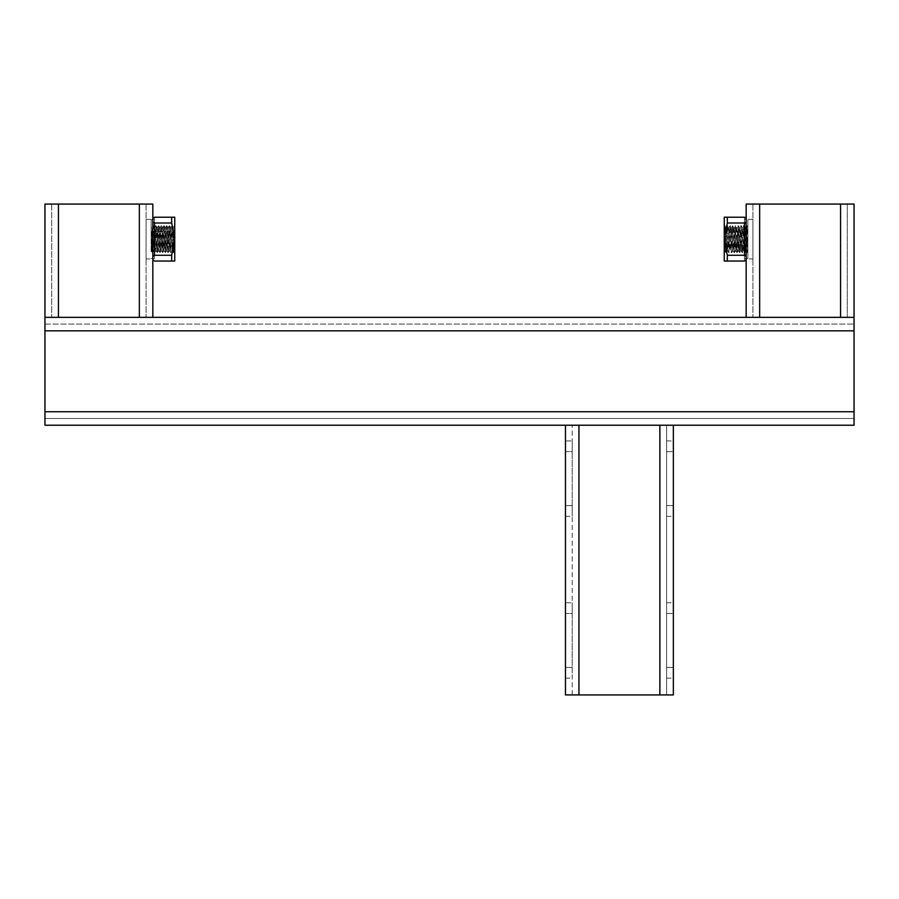<?xml version="1.0" encoding="UTF-8"?>
<svg xmlns="http://www.w3.org/2000/svg" width="899" height="899" viewBox="0 0 899 899"><rect width="100%" height="100%" fill="white"/><g stroke="black" fill="none" stroke-linecap="round" stroke-linejoin="round"><path stroke-width="0.67" stroke-dasharray="4.5 3.37" d="M565.471 602.768L565.471 613.478L572.213 613.478L572.213 602.768L572.213 667.418L572.213 613.478L565.471 613.478L565.471 602.768L572.213 602.768M673.351 602.768L673.351 613.478L673.351 602.768L666.609 602.768L666.609 613.478L666.609 602.768M565.471 440.948L565.471 451.658L572.213 451.658L572.213 440.948L572.213 505.598L572.213 451.658L565.471 451.658L565.471 440.948L572.213 440.948M673.351 440.948L673.351 451.658L673.351 440.948L666.609 440.948L666.609 451.658L666.609 440.948M578.956 425.227L565.471 425.227L565.471 694.927L659.866 694.927L572.213 694.927L578.956 694.927L578.956 425.227L659.866 425.227L572.213 425.227L673.351 425.227L578.956 425.227L578.956 694.927L578.956 425.227M578.956 694.927L673.351 694.927L673.351 425.227M673.351 667.418L673.351 613.478L673.351 678.127L673.351 667.418L666.609 667.418L666.609 613.478L666.609 678.127L666.609 667.418L673.351 667.418M673.351 505.598L673.351 451.658L673.351 516.307L673.351 505.598L666.609 505.598L666.609 451.658L666.609 516.307L666.609 505.598L673.351 505.598M565.471 613.478L565.471 678.127L565.471 613.478M565.471 451.658L565.471 516.307L565.471 451.658M666.609 425.227L659.866 425.227L666.609 425.227L666.609 694.927L666.609 425.227M572.213 694.927L572.213 425.227L572.213 694.927M572.213 667.418L572.213 678.127L572.213 667.418L565.471 667.418L572.213 667.418M572.213 505.598L572.213 516.307L572.213 505.598L565.471 505.598L572.213 505.598M152.83 204.073L139.345 204.073L139.345 317.347L146.088 317.347L58.435 317.347L152.83 317.347L44.95 317.347L139.345 317.347L44.95 317.347L44.95 425.227L854.05 425.227L854.05 317.347L746.17 317.347L854.05 317.347L746.17 317.347L746.17 204.073L840.565 204.073L759.655 204.073L759.655 317.347L752.913 317.347L847.308 317.347L759.655 317.347L759.655 204.073L759.655 317.347M44.95 330.832L44.95 411.742L44.95 330.832L854.05 330.832M44.95 418.484L44.95 411.742L44.95 418.484L854.05 418.484L44.95 418.484M44.95 324.089L854.05 324.089L44.95 324.089M146.088 258.946L146.088 219.322L146.088 258.946L152.83 258.946L152.83 219.322L152.83 221.806L154.516 222.997L154.516 228.627L154.516 222.997L171.687 222.997L174.743 239.134L174.743 225.649L172.99 241.033L173.271 227.155L172.406 225.671L173.732 252.619L174.743 229.683L174.743 252.619L174.743 217.221L154.516 217.221L154.516 222.851L154.516 217.221L152.83 218.412L152.83 259.856L154.516 261.047L154.516 255.417L154.516 261.047L174.743 261.047L174.743 239.134L171.687 255.271L154.516 255.271L154.516 222.997M154.516 249.641L152.83 251.035L152.83 258.946M146.088 219.322L152.83 219.322M139.345 204.073L139.345 317.347L139.345 204.073L58.435 204.073L146.088 204.073L44.95 204.073M58.435 204.073L51.693 204.073L58.435 204.073L58.435 317.347L51.693 317.347L58.435 317.347L58.435 204.073L58.435 317.347M51.693 204.073L51.693 317.347L51.693 204.073M146.088 204.073L146.088 317.347L146.088 204.073M752.913 258.946L752.913 219.322L752.913 258.946L746.17 258.946L746.17 219.322L746.17 258.946M752.913 219.322L746.17 219.322M854.05 317.347L854.05 204.073L759.655 204.073M847.308 204.073L840.565 204.073L847.308 204.073L847.308 317.347L847.308 204.073M752.913 204.073L752.913 317.347L752.913 204.073M174.743 252.619L174.114 251.967L173.395 252.619L172.72 239.134L172.046 250.866L170.698 227.402L169.383 250.843L168.034 227.425L166.686 250.843L165.337 227.425L163.989 250.843L162.64 227.425L161.292 250.843L159.943 227.425L158.595 250.843L157.246 227.425L155.898 250.843L154.549 227.425L153.841 239.134C153.527 249.855 153.212 253.001 152.897 248.551L153.201 250.843L152.178 252.597L151.931 250.81L151.144 229.683L151.144 239.134L151.144 219.749L151.144 239.134C151.425 255.979 151.706 255.979 151.998 239.134C152.279 223.39 152.56 223.39 152.852 239.134L152.897 248.551L151.144 225.649L151.796 252.597L153.145 225.671L154.493 252.597L155.842 225.671L157.19 252.597L158.539 225.671L159.887 252.597L161.236 225.671L162.584 252.597L163.933 225.671L165.281 252.597L166.63 225.671L167.978 252.597L169.327 225.671L170.675 252.597L172.024 225.671L172.72 239.134L172.99 232.257C173.226 224.109 173.451 226.413 173.676 239.134C173.968 255.709 174.249 255.709 174.53 239.134L174.743 225.649L173.619 250.81L173.395 252.619L172.35 250.843L172.99 241.033M173.676 239.134C173.968 255.709 174.249 255.709 174.53 239.134M151.144 239.134L151.144 252.619L151.144 239.134C151.425 255.979 151.706 255.979 151.998 239.134C152.279 223.39 152.56 223.39 152.852 239.134L153.504 225.649L152.414 226.941L151.144 225.649M172.024 225.671L171.001 227.425L171.709 239.134L172.046 225.649M170.731 227.425L169.349 225.649L168.304 227.425L169.012 239.134L169.709 225.671L170.81 250.81L171.709 239.134L172.35 250.843M168.034 227.425L166.652 225.649L165.607 227.425L166.315 239.134L167.214 227.458L168.338 252.619L169.012 239.134L169.911 249.293L171.001 227.425M165.337 227.425L163.955 225.649L162.91 227.425L163.618 239.134L164.517 227.458L165.641 252.619L166.315 239.134L167.214 249.293L168.304 227.425M162.64 227.425L161.258 225.649L160.213 227.425L160.921 239.134L161.82 227.458L162.944 252.619L163.618 239.134L164.517 249.293L165.607 227.425M159.943 227.425L158.561 225.649L157.516 227.425L158.224 239.134L159.123 227.458L160.247 252.619L160.921 239.134L161.82 249.293L162.91 227.425M157.246 227.425L155.864 225.649L154.819 227.425L155.527 239.134L156.426 227.458L157.55 252.619L158.224 239.134L159.123 249.293L160.213 227.425M154.549 227.425L153.527 225.671L154.853 252.619L155.527 239.134L156.426 249.293L157.516 227.425M172.08 250.843L170.698 252.619L169.653 250.843M169.383 250.843L168.001 252.619L166.956 250.843M166.686 250.843L165.304 252.619L164.259 250.843M163.989 250.843L162.607 252.619L161.562 250.843M161.292 250.843L159.91 252.619L158.865 250.843M158.595 250.843L157.213 252.619L156.168 250.843M155.898 250.843L154.516 252.619L153.471 250.843L154.819 227.425M152.83 239.134L152.178 252.597L151.144 252.619M152.897 241.033L153.471 250.843M152.83 254.428L154.516 255.417L152.83 254.428L152.83 259.856L152.83 254.428M154.516 239.134L154.516 228.627L154.516 239.134M152.83 218.412L152.83 227.233L152.83 223.84L154.516 222.851L152.83 223.84L152.83 218.412L152.83 227.233L154.516 228.627M171.687 217.221L171.687 222.997M171.687 255.271L171.687 261.047M154.516 255.271L152.83 256.462L152.83 259.856M746.103 246.135L747.058 251.821L747.856 248.753L747.856 252.619L747.002 226.503L746.148 250.911L745.159 227.402L743.81 250.866L742.462 227.402L741.113 250.866L739.765 227.402L738.416 250.866L737.068 227.402L735.719 250.866L734.371 227.402L733.022 250.866L731.674 227.402L730.325 250.866L728.977 227.402L727.628 250.866L726.01 227.402L725.324 251.551L724.257 252.619L724.257 239.134L725.853 227.245L727.291 250.866L728.639 227.402L730.325 225.649L728.977 252.619L727.628 225.649L726.28 252.619L724.931 225.649L724.257 239.134L724.257 225.649L724.257 252.619M746.103 250.709L744.844 227.425L743.81 225.649L742.462 252.619L741.113 225.649L739.765 252.619L738.416 225.649L737.068 252.619L735.719 225.649L734.371 252.619L733.022 225.649L731.674 252.619L730.325 225.649L731.359 227.425L729.988 250.866L731.674 252.619L732.707 250.843L731.337 227.402L733.022 225.649L734.056 227.425L732.685 250.866L734.371 252.619L735.404 250.843L734.034 227.402L735.719 225.649L736.753 227.425L735.382 250.866L737.068 252.619L738.101 250.843L736.731 227.402L738.416 225.649L739.45 227.425L738.079 250.866L739.765 252.619L740.798 250.843L739.428 227.402L741.113 225.649L742.147 227.425L740.776 250.866L742.462 252.619L743.495 250.843L742.125 227.402L743.81 225.649L745.159 252.619L746.507 225.649L747.013 226.514L747.856 225.649L747.856 252.619L746.507 225.649L744.822 227.402L743.473 250.866L745.159 252.619L746.159 250.9L747.496 252.597L746.17 225.649L744.822 252.619L743.473 225.649L742.125 252.619L740.776 225.649L739.428 252.619L738.079 225.649L736.731 252.619L735.382 225.649L734.034 252.619L732.685 225.649L731.337 252.619L729.988 225.649L728.639 252.619L727.291 225.649L725.942 252.619L725.313 251.54L724.257 225.649M726.01 229.627L727.269 225.671L728.662 227.425L730.01 250.843L728.999 252.597L727.606 250.843L725.92 252.597L724.572 225.671L725.909 227.323M724.594 225.649L724.257 229.515L724.572 225.671M747.856 219.749L747.856 258.519L747.856 219.749L744.484 219.749L744.484 222.851L744.484 219.749M747.856 258.519L744.484 258.519L744.484 255.417L744.484 258.519M746.17 259.856L746.17 254.428L744.484 255.417L744.484 261.047L744.484 255.417L746.17 254.428L746.17 251.035L746.17 259.856L746.17 256.462L746.17 259.856L744.484 261.047L724.257 261.047L724.257 239.134L727.313 255.271L744.484 255.271L744.484 222.997L744.484 255.271L744.484 249.641L746.17 251.035L746.17 256.462L744.484 255.271M746.17 227.233L746.17 218.412L746.17 227.233L746.17 223.84L746.17 227.233L744.484 228.627L744.484 249.641M746.17 218.412L746.17 223.84L744.484 222.851L744.484 217.221L744.484 222.851L746.17 223.84L746.17 218.412L744.484 217.221L724.257 217.221L724.257 239.134L727.313 222.997L744.484 222.997L744.484 228.627M747.856 225.649L747.856 252.619M727.313 261.047L727.313 255.271M727.313 222.997L727.313 217.221M746.17 221.806L744.484 222.997M746.17 256.462L746.17 251.035M666.609 613.478L673.351 613.478L666.609 613.478M666.609 451.658L673.351 451.658L666.609 451.658M659.866 694.927L659.866 425.227M44.95 411.742L854.05 411.742M840.565 204.073L840.565 317.347M666.609 516.307L673.351 516.307M565.471 516.307L572.213 516.307M666.609 678.127L673.351 678.127M565.471 678.127L572.213 678.127M173.249 227.144L174.743 225.649M151.144 258.519L154.516 258.519M151.144 219.749L154.516 219.749"/><path stroke-width="1.35" d="M154.516 228.627L152.83 227.233L152.83 204.073L44.95 204.073L44.95 425.227L578.956 425.227L565.471 425.227L565.471 694.927L673.351 694.927L673.351 425.227L854.05 425.227L854.05 317.347L139.345 317.347L746.17 317.347L746.17 204.073L854.05 204.073L854.05 317.347M578.956 694.927L578.956 425.227L673.351 425.227M152.83 218.412L154.516 217.221L174.743 217.221L174.743 239.134L171.687 222.997L154.516 222.997L152.83 221.806L152.83 256.462L154.516 255.271L171.687 255.271L174.743 239.134L174.743 261.047L154.516 261.047L152.83 259.856L152.83 317.347L152.83 204.073M44.95 204.073L44.95 317.347L139.345 317.347L139.345 204.073M152.83 259.856L152.83 251.035L154.516 249.641M154.516 222.997L154.516 255.271M171.687 222.997L171.687 217.221M171.687 261.047L171.687 255.271M746.17 227.233L744.484 228.627M746.17 251.035L744.484 249.641M746.17 259.856L744.484 261.047L724.257 261.047L724.257 239.134L727.313 255.271L744.484 255.271L744.484 222.997L727.313 222.997L724.257 239.134L724.257 217.221L744.484 217.221L746.17 218.412M727.313 255.271L727.313 261.047M746.17 256.462L744.484 255.271M727.313 217.221L727.313 222.997M746.17 221.806L744.484 222.997M659.866 694.927L659.866 425.227M44.95 411.742L854.05 411.742M44.95 330.832L854.05 330.832M58.435 204.073L58.435 317.347M759.655 204.073L759.655 317.347M840.565 204.073L840.565 317.347"/></g></svg>
